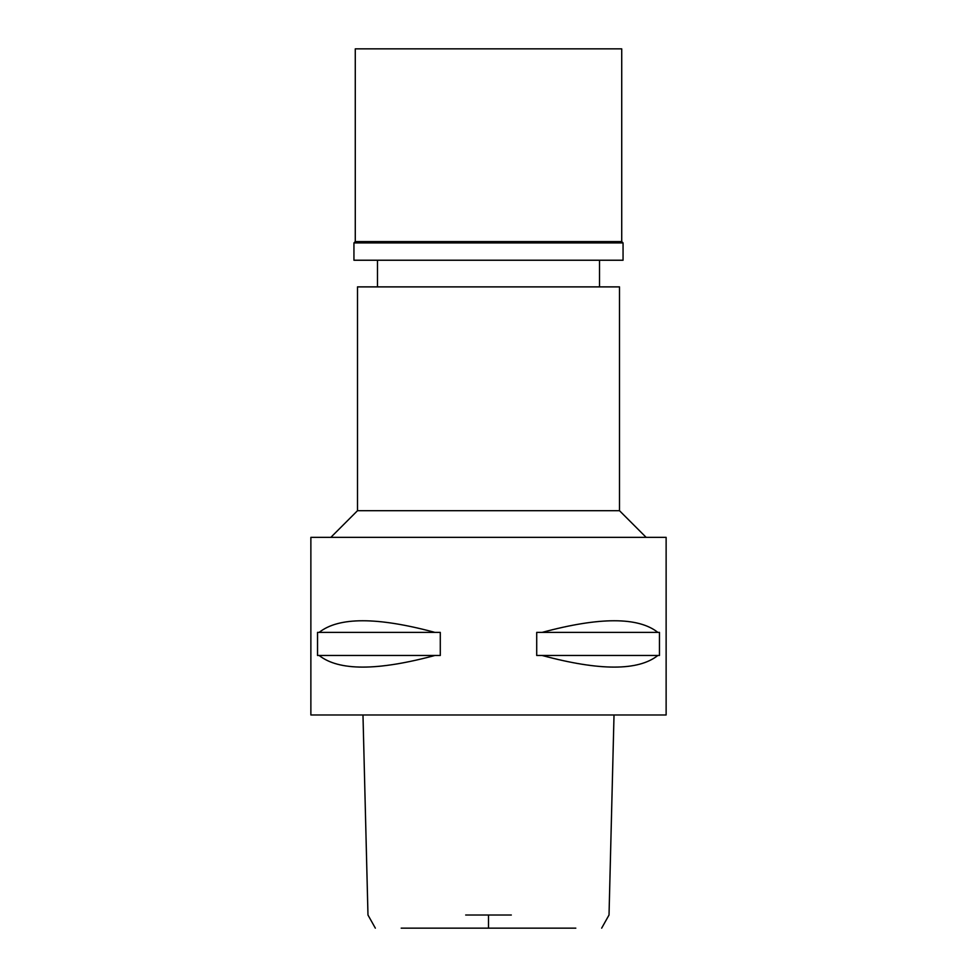 <?xml version="1.0" encoding="UTF-8"?>
<svg xmlns="http://www.w3.org/2000/svg" width="977" height="977" viewBox="0 0 977 977"><rect width="100%" height="100%" fill="white"/><g stroke="black" fill="none" stroke-linecap="round" stroke-linejoin="round"><path stroke-width="1.47" d="M471.549 928.15L505.451 928.15M575.819 928.15L401.181 928.15M465.687 915.009L511.313 915.009M310.869 714.981L666.131 714.981L666.131 537.35L310.869 537.35L310.869 714.981M319.149 655.482L317.537 655.482L317.537 632.388L319.149 632.388C338.738 616.878 377.317 616.878 434.875 632.388L440.285 632.388L440.285 655.482L434.875 655.482C377.317 670.979 338.738 670.979 319.149 655.482L434.875 655.482M542.125 655.482L536.715 655.482L536.715 632.388L542.125 632.388C599.683 616.878 638.262 616.878 657.851 632.388L659.463 632.388L659.463 655.482L657.851 655.482C638.262 670.979 599.683 670.979 542.125 655.482L657.851 655.482M330.849 537.35L357.497 510.702L619.503 510.702L646.151 537.35M619.503 510.702L619.503 286.884L357.497 286.884L357.497 510.702M657.851 632.388L542.125 632.388M434.875 632.388L319.149 632.388M621.726 48.85L355.274 48.85L355.274 241.588L621.726 241.588L621.726 48.85M621.726 241.588L623.057 242.919L353.943 242.919L355.274 241.588M353.943 242.919L353.943 260.236L623.057 260.236L623.057 242.919M488.5 915.009L488.5 928.15M601.661 928.15L609.025 915.009L614.02 714.981M362.98 714.981L367.975 915.009L375.339 928.15M377.476 286.884L377.476 260.236M599.524 286.884L599.524 260.236"/></g></svg>
